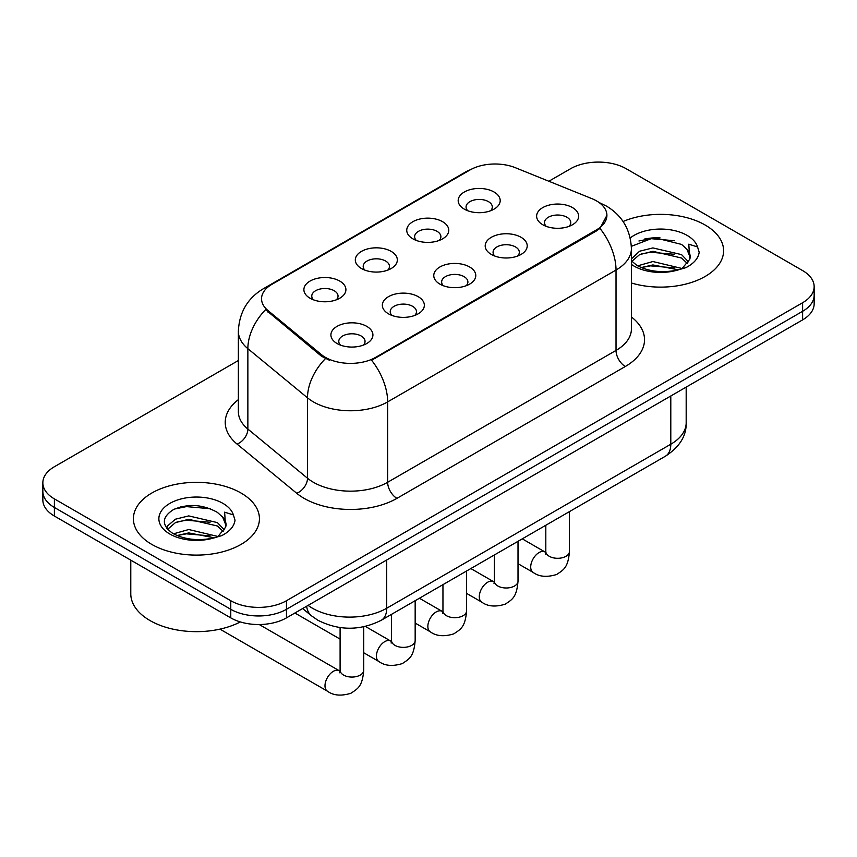 <?xml version="1.0" encoding="UTF-8"?>
<svg xmlns="http://www.w3.org/2000/svg" width="857" height="857" viewBox="0 0 857 857"><rect width="100%" height="100%" fill="white"/><g stroke="black" fill="none" stroke-linecap="round" stroke-linejoin="round"><path stroke-width="1.29" d="M412.903 238.846L412.903 238.846A21.007 12.127 180 0 1 412.903 221.695A21.007 12.127 180 0 1 442.608 221.695A21.007 12.127 180 0 1 442.608 238.846A21.007 12.127 180 0 1 412.903 238.846M439.17 240.453A13.134 7.584 0 0 0 440.884 236.703A13.134 7.584 0 0 0 437.038 231.336A13.134 7.584 0 0 0 422.737 229.697A13.134 7.584 0 0 0 414.627 236.703A13.134 7.584 0 0 0 416.352 240.453M361.472 268.53L361.472 268.53A21.007 12.127 180 0 1 361.472 251.38A21.007 12.127 180 0 1 391.178 251.38A21.007 12.127 180 0 1 391.178 268.53A21.007 12.127 180 0 1 361.472 268.53M387.739 270.137A13.134 7.584 0 0 0 389.453 266.388A13.134 7.584 0 0 0 385.607 261.031A13.134 7.584 0 0 0 371.306 259.392A13.134 7.584 0 0 0 363.197 266.388A13.134 7.584 0 0 0 364.921 270.137M310.041 298.225L310.041 298.225A21.007 12.127 180 0 1 310.041 281.075A21.007 12.127 180 0 1 339.758 281.075A21.007 12.127 180 0 1 339.758 298.225A21.007 12.127 180 0 1 310.041 298.225M336.308 299.832A13.134 7.584 0 0 0 338.033 296.083A13.134 7.584 0 0 0 334.187 290.727A13.134 7.584 0 0 0 319.875 289.077A13.134 7.584 0 0 0 311.766 296.083A13.134 7.584 0 0 0 313.491 299.832M464.333 209.151L464.333 209.151A21.007 12.127 180 0 1 464.333 192A21.007 12.127 180 0 1 494.039 192A21.007 12.127 180 0 1 494.039 209.151A21.007 12.127 180 0 1 464.333 209.151M490.59 210.758A13.134 7.584 0 0 0 492.314 207.008A13.134 7.584 0 0 0 488.469 201.641A13.134 7.584 0 0 0 474.167 200.002A13.134 7.584 0 0 0 466.058 207.008A13.134 7.584 0 0 0 467.783 210.758M491.35 254.443L491.35 254.443A21.007 12.127 180 0 1 491.35 237.293A21.007 12.127 180 0 1 521.056 237.293A21.007 12.127 180 0 1 521.056 254.443A21.007 12.127 180 0 1 491.35 254.443M517.607 256.05A13.134 7.584 0 0 0 519.331 252.29A13.134 7.584 0 0 0 515.486 246.934A13.134 7.584 0 0 0 501.174 245.295A13.134 7.584 0 0 0 493.075 252.29A13.134 7.584 0 0 0 494.789 256.05M439.92 284.128L439.92 284.128A21.007 12.127 180 0 1 439.92 266.977A21.007 12.127 180 0 1 469.625 266.977A21.007 12.127 180 0 1 469.625 284.128A21.007 12.127 180 0 1 439.92 284.128M466.176 285.735A13.134 7.584 0 0 0 467.901 281.985A13.134 7.584 0 0 0 464.055 276.629A13.134 7.584 0 0 0 449.743 274.979A13.134 7.584 0 0 0 441.644 281.985A13.134 7.584 0 0 0 443.369 285.735M388.489 313.823L388.489 313.823A21.007 12.127 180 0 1 388.489 296.672A21.007 12.127 180 0 1 418.195 296.672A21.007 12.127 180 0 1 418.195 313.823A21.007 12.127 180 0 1 388.489 313.823M414.745 315.43A13.134 7.584 0 0 0 416.47 311.68A13.134 7.584 0 0 0 412.624 306.324A13.134 7.584 0 0 0 398.323 304.674A13.134 7.584 0 0 0 390.214 311.68A13.134 7.584 0 0 0 391.938 315.43M337.058 343.518L337.058 343.518A21.007 12.127 180 0 1 337.058 326.367A21.007 12.127 180 0 1 366.764 326.367A21.007 12.127 180 0 1 366.764 343.518A21.007 12.127 180 0 1 337.058 343.518M363.325 345.125A13.134 7.584 0 0 0 365.039 341.375A13.134 7.584 0 0 0 361.193 336.008A13.134 7.584 0 0 0 346.892 334.369A13.134 7.584 0 0 0 338.783 341.375A13.134 7.584 0 0 0 340.508 345.125M542.781 224.748L542.781 224.748A21.007 12.127 180 0 1 542.781 207.598A21.007 12.127 180 0 1 572.487 207.598A21.007 12.127 180 0 1 572.487 224.748A21.007 12.127 180 0 1 542.781 224.748M569.037 226.355A13.134 7.584 0 0 0 570.762 222.606A13.134 7.584 0 0 0 566.916 217.239A13.134 7.584 0 0 0 552.604 215.6A13.134 7.584 0 0 0 544.506 222.606A13.134 7.584 0 0 0 546.22 226.355M591.791 198.599A35.448 20.461 180 0 1 596.526 200.892A35.448 20.461 180 0 1 606.906 215.364A35.448 20.461 180 0 1 596.526 229.837L375.58 357.401A35.448 20.461 180 0 1 321.482 354.669L267.962 310.534A35.448 20.461 180 0 1 261.546 298.793A35.448 20.461 180 0 1 271.937 284.32L469.957 169.997A35.448 20.461 180 0 1 515.357 167.704L591.791 198.599M705.14 225.016A63.022 36.38 0 0 0 623.082 221.502A63.022 36.38 0 0 1 705.14 225.016A63.022 36.38 0 0 1 723.597 250.747A63.022 36.38 0 0 0 705.14 225.016M240.978 493A63.022 36.38 0 0 0 172.3 485.116A63.022 36.38 0 0 0 133.403 518.721A63.022 36.38 0 0 0 151.86 544.452A63.022 36.38 0 0 0 220.538 552.337A63.022 36.38 0 0 0 259.435 518.721A63.022 36.38 0 0 0 240.978 493A63.022 36.38 0 0 0 172.3 485.116A63.022 36.38 0 0 0 133.403 518.721A63.022 36.38 0 0 0 151.86 544.452A63.022 36.38 0 0 0 220.538 552.337A63.022 36.38 0 0 0 259.435 518.721A63.022 36.38 0 0 0 240.978 493M606.906 215.364L599.964 228.401L596.526 230.897L371.595 360.251A45.946 26.524 60 0 1 387.653 401.879A52.513 30.316 180 0 1 313.383 401.879A52.513 30.316 180 0 1 307.502 397.83L247.866 348.66A52.513 30.316 180 0 1 238.364 331.263L238.364 411.66A52.513 30.316 0 0 0 247.866 429.057L307.502 478.227A52.513 30.316 0 0 0 313.383 482.277A52.513 30.316 0 0 0 387.653 482.277L616.022 350.427A52.513 30.316 0 0 0 631.405 328.992L631.405 248.594A52.513 30.316 180 0 1 616.022 270.041A45.946 26.524 -120 0 0 599.964 228.401M238.364 360.518L54.387 466.733A39.39 22.743 0 0 0 42.85 482.812L42.85 499.963A39.39 22.743 0 0 0 54.387 516.043L230.769 617.876L230.769 609.306A39.39 22.743 0 0 0 286.463 609.306L802.613 311.305A39.39 22.743 0 0 0 814.15 295.226A39.39 22.743 0 0 1 802.613 311.305L286.463 609.306A39.39 22.743 0 0 1 230.769 609.306L54.387 507.473L230.769 609.306L230.769 600.725A39.39 22.743 0 0 0 286.463 600.725L802.613 302.735A39.39 22.743 0 0 0 814.15 286.656A39.39 22.743 0 0 0 802.613 270.576L626.231 168.743A39.39 22.743 0 0 0 570.537 168.743L548.866 181.245M42.85 491.393A39.39 22.743 0 0 0 54.387 507.473A39.39 22.743 0 0 1 42.85 491.393M329.442 360.251L321.482 356.223L265.574 309.666A45.946 30.734 129.5 0 0 247.866 348.66L247.866 429.057A13.134 8.784 -50.5 0 1 237.11 444.119A65.646 37.901 180 0 1 238.364 399.641M631.405 282.992A63.022 36.38 0 0 0 723.597 250.747A63.022 36.38 0 0 1 631.405 282.992M42.85 482.812A39.39 22.743 0 0 0 54.387 498.892L230.769 600.725M195.707 505.555A52.513 30.316 0 0 0 180.57 506.969M659.869 237.582A52.513 30.316 0 0 0 644.732 238.985M230.769 617.876A39.39 22.743 0 0 0 286.463 617.876L802.613 319.886A39.39 22.743 0 0 0 814.15 303.807L814.15 286.656M631.405 260.817L636.794 265.327C648.278 271.551 661.861 273.147 677.512 270.094L685.857 267.663C693.87 263.549 698.316 258.418 699.194 252.258L697.555 246.945L688.782 244.181L689.81 259.21L690.26 257.175A29.674 17.129 0 0 0 686.907 249.258L681.594 244.416L654.041 237.56L631.352 246.334M689.81 259.21L682.568 267.952M637.672 265.841L652.895 261.535L681.883 268.455M674.213 267.887L650.559 265.863L641.165 267.566L652.895 264.942L678.583 269.859M631.405 258.91L639.59 251.219L652.895 247.919L681.561 254.625L688.46 261.803M631.834 261.321L639.59 254.625L652.895 251.326L681.561 258.032L687.314 263.42M686.907 249.258L690.239 257.582M638.936 240.988L650.559 238.632L674.513 240.742M641.132 253.961L650.559 252.247L674.213 254.272M130.778 560.146L130.778 593.762A65.646 37.901 0 0 0 150.007 620.554A65.646 37.901 0 0 0 240.324 621.936M225.659 527.194L226.098 525.159A29.674 17.129 0 0 0 222.745 517.242L217.432 512.4C202.734 504.28 188.079 503.348 173.457 509.604C161.619 517.2 161.341 525.095 172.632 533.311C184.116 539.535 197.699 541.121 213.361 538.078L221.695 535.646C229.708 531.533 234.154 526.402 235.032 520.242L233.393 514.918L224.62 512.165L225.648 527.194L218.406 535.936M173.51 533.825L188.733 529.519L217.721 536.428M210.051 535.871L186.398 533.847L177.003 535.539L188.733 532.915L214.421 537.842M166.858 528.319L167.747 525.748L175.439 519.203L188.733 515.903L217.41 522.609L224.298 529.787M167.672 529.294L175.439 522.609L188.733 519.31L217.41 526.005L223.152 531.404M222.745 517.242L226.077 525.566M174.774 508.972L186.398 506.616L210.351 508.726M176.97 521.945L186.398 520.231L210.051 522.256M375.58 357.401L375.58 358.451M321.482 354.669L321.482 356.223M267.962 310.534L267.962 312.087M596.526 229.837L596.526 230.897M396.941 498.356A13.134 7.584 60 0 1 387.653 482.277L387.653 401.879L616.022 270.041L616.022 350.427A13.134 7.584 60 0 0 625.299 366.507L396.941 498.356A65.646 37.901 180 0 1 304.106 498.356A65.646 37.901 180 0 1 296.747 493.3L237.11 444.119M631.405 248.594C630.516 229.719 622.214 215.557 606.51 206.119L599.879 202.895A45.946 21.521 112 0 0 599.257 202.67M268.027 286.999A45.946 26.524 -120 0 0 263.26 288.798C247.555 298.225 239.253 312.387 238.364 331.263M263.26 288.798L466.09 171.689A45.946 26.524 60 0 1 469.572 170.211M325.403 358.655A45.946 30.734 129.5 0 0 307.502 397.83L307.502 478.227A13.134 8.784 -50.5 0 1 296.747 493.3M631.405 316.972A65.646 37.901 180 0 1 625.299 366.507M286.463 600.725L286.463 617.876M802.613 302.735L802.613 319.886M54.387 498.892L54.387 516.043M308.113 605.385A52.513 30.316 0 0 0 312.462 608.234A52.513 30.316 0 0 0 386.721 608.234L670.795 444.226A52.513 30.316 0 0 0 686.178 422.79C686.553 435.817 679.622 446.968 665.353 456.245L381.29 620.254A26.256 15.158 60 0 0 386.721 608.234L386.721 559.996M670.795 395.988L670.795 444.226A26.256 15.158 60 0 1 665.353 456.245M306.677 606.21A26.256 17.558 129.5 0 0 311.38 615.744L302.639 608.534M569.444 511.618L569.444 551.469A11.816 6.824 180 0 1 565.449 556.589A11.816 6.824 180 0 1 549.273 556.3A11.816 6.824 180 0 1 545.813 551.469L545.438 554.029M569.444 551.469C568.105 568.137 563.295 569.916 556.696 574.469C546.937 577.489 539.096 576.804 533.15 572.422A11.816 6.824 -60 0 1 531.34 562.963A11.816 6.824 -60 0 1 539.064 552.551A11.816 6.824 -60 0 1 539.589 552.262A11.816 6.824 -60 0 1 544.966 551.962L545.78 552.39M518.014 541.313L518.014 581.164A11.816 6.824 180 0 1 514.018 586.284A11.816 6.824 180 0 1 497.842 585.995A11.816 6.824 180 0 1 494.382 581.164L494.007 583.713M518.014 581.164C516.675 597.832 511.875 599.611 505.266 604.153C495.507 607.174 487.665 606.499 481.73 602.117A11.816 6.824 -60 0 1 479.92 592.648A11.816 6.824 -60 0 1 487.633 582.235A11.816 6.824 -60 0 1 488.158 581.957A11.816 6.824 -60 0 1 493.546 581.657L494.35 582.074M466.583 571.008L466.583 610.859A11.816 6.824 180 0 1 462.587 615.979A11.816 6.824 180 0 1 446.411 615.68A11.816 6.824 180 0 1 442.951 610.859L442.576 613.408M466.583 610.859C465.244 627.517 460.445 629.306 453.835 633.848C444.076 636.869 436.234 636.194 430.3 631.813A11.816 6.824 -60 0 1 428.489 622.343A11.816 6.824 -60 0 1 436.202 611.93A11.816 6.824 -60 0 1 436.727 611.652A11.816 6.824 -60 0 1 442.116 611.341L442.919 611.769M415.163 600.693L415.163 640.554A11.816 6.824 180 0 1 411.156 645.664A11.816 6.824 180 0 1 394.991 645.375A11.816 6.824 180 0 1 391.531 640.554L391.146 643.104M415.163 640.554C413.813 657.212 409.014 658.99 402.415 663.543C392.656 666.564 384.804 665.878 378.869 661.508A11.816 6.824 -60 0 1 377.059 652.038A11.816 6.824 -60 0 1 384.772 641.625A11.816 6.824 -60 0 1 385.296 641.336A11.816 6.824 -60 0 1 390.685 641.036L391.488 641.464M363.732 626.788L363.732 670.238A11.816 6.824 180 0 1 359.726 675.359A11.816 6.824 180 0 1 343.561 675.07A11.816 6.824 180 0 1 340.1 670.238L339.715 672.799M363.732 670.238C362.382 686.907 357.583 688.685 350.984 693.238C341.225 696.259 333.373 695.573 327.438 691.192A11.816 6.824 -60 0 1 325.628 681.722A11.816 6.824 -60 0 1 333.352 671.32A11.816 6.824 -60 0 1 333.876 671.031A11.816 6.824 -60 0 1 339.254 670.731L340.058 671.16M697.555 246.945A37.558 21.682 0 0 0 687.132 235.407A37.558 21.682 0 0 0 630.216 237.978M631.405 264.395A37.558 21.682 0 0 0 634.03 266.077A37.558 21.682 0 0 0 677.512 270.094M233.393 514.918A37.558 21.682 0 0 0 222.97 503.391A37.558 21.682 0 0 0 169.868 503.391A37.558 21.682 0 0 0 169.868 534.05A37.558 21.682 0 0 0 213.361 538.078M466.09 171.689L474.521 167.768M599.879 202.895L599.182 202.616M381.29 620.254C360.154 630.87 339.029 630.87 317.893 620.254L311.38 615.744M686.178 422.79L686.178 387.107M533.15 572.422L518.014 563.681M545.813 525.266L545.813 551.469M544.966 551.962L522.267 538.849M481.73 602.117L466.583 593.376M494.382 554.95L494.382 581.164M493.546 581.657L470.847 568.545M430.3 631.813L415.163 623.071M442.951 584.645L442.951 610.859M442.116 611.341L419.416 598.24M378.869 661.508L363.732 652.766M340.1 639.118L294.883 613.012M391.531 614.34L391.531 640.554M390.685 641.036L365.371 626.424M327.438 691.192L219.949 629.134M340.1 627.57L340.1 670.238M339.254 670.731L259.243 624.539"/></g></svg>

